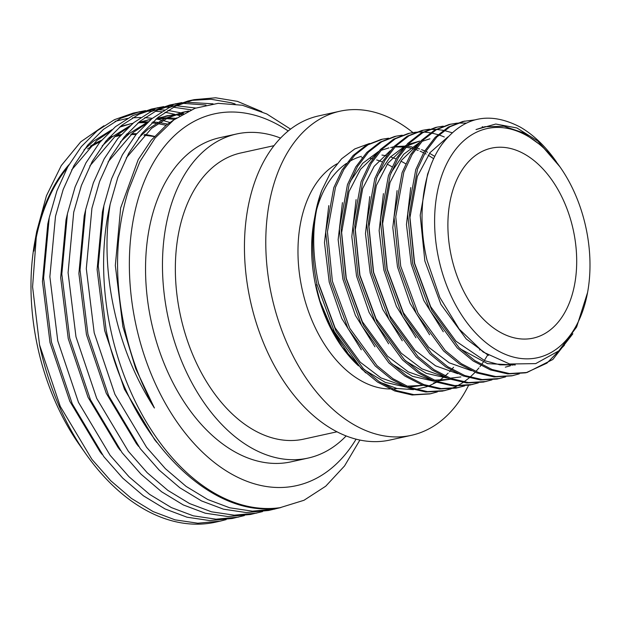 <?xml version="1.0" encoding="UTF-8"?>
<svg xmlns="http://www.w3.org/2000/svg" width="621" height="621" viewBox="0 0 621 621"><rect width="100%" height="100%" fill="white"/><g stroke="black" fill="none" stroke-linecap="round" stroke-linejoin="round"><path stroke-width="0.93" d="M451.141 255.464A97.256 62.379 77.6 0 0 533.229 338.127A97.256 62.379 77.6 0 0 573.455 230.833A97.256 62.379 77.6 0 0 491.366 148.171A97.256 62.379 77.6 0 0 451.141 255.464M405.715 163.812A117.315 75.25 77.6 0 0 400.879 161.157M396.113 158.984A117.315 75.25 77.6 0 0 390.345 156.934M386.34 155.879A117.315 75.25 77.6 0 0 381.938 155.071M375.915 154.559A117.315 75.25 77.6 0 0 375.387 154.551M361.391 156.36A117.315 75.25 77.6 0 0 349.142 161.677M346.394 163.455A117.315 75.25 77.6 0 0 316.33 210.729M369.487 143.498L354.808 148.908L341.628 158.79L330.551 172.677L321.833 190.29A129.478 83.043 77.6 0 0 315.352 213.803L314.04 220.921A117.315 75.25 77.6 0 0 315.553 285.109A117.315 75.25 77.6 0 0 341.752 346.658L365.691 372.848M317.044 284.752L315.833 285.023L317.02 284.643A129.478 83.043 77.6 0 1 315.352 213.803M392.053 166.824A117.315 75.25 77.6 0 0 387.217 164.169M382.451 161.996A117.315 75.25 77.6 0 0 376.683 159.946M372.678 158.891A117.315 75.25 77.6 0 0 370.395 158.425M362.253 157.571A117.315 75.25 77.6 0 0 361.725 157.563M336.986 163.82A117.315 75.25 77.6 0 0 301.891 288.121A117.315 75.25 77.6 0 0 389.903 388.971M412.911 132.568A165.947 106.439 77.6 0 0 339.951 111.206L318.62 115.91A165.947 106.439 77.6 0 0 249.984 298.98A165.947 106.439 77.6 0 0 390.05 440.025L411.381 435.321A165.947 106.439 77.6 0 0 468.576 385.323M339.951 111.206A165.947 106.439 77.6 0 0 271.315 294.276A165.947 106.439 77.6 0 0 411.381 435.321M273.977 145.663L240.824 152.968A146.494 93.957 77.6 0 0 180.237 314.583A146.494 93.957 77.6 0 0 303.886 439.094L337.032 431.789M280.521 138.072A165.947 106.439 77.6 0 0 236.64 133.973L219.718 137.707A165.947 106.439 77.6 0 0 151.082 320.778A165.947 106.439 77.6 0 0 291.148 461.822L308.07 458.088A165.947 106.439 77.6 0 0 346.169 435.926M236.64 133.973A165.947 106.439 77.6 0 0 168.004 317.044A165.947 106.439 77.6 0 0 308.07 458.088M288.183 130.969A190.368 122.104 77.6 0 0 163.797 147.293A190.368 122.104 77.6 0 0 135.72 323.867A190.368 122.104 77.6 0 0 234.924 475.88A190.368 122.104 77.6 0 0 356.105 439.148M261.891 111.671L237.416 101.355L215.619 97.784L194.171 99.647L175.332 106.269L158.161 117.284L142.294 133.158L128.663 153.426L117.835 177.435L110.15 204.216C104.025 243.603 106.82 284.705 118.518 327.515C126.715 356.85 138.677 383.685 154.412 408.013C140.509 382.815 130.441 355.577 124.192 326.312C114.085 276.997 115.522 231.633 128.5 190.22L139.966 161.507L155.172 137.932L173.818 119.931L194.994 108.302L218.15 103.334L242.314 105.236L266.727 113.922L290.543 129.106M110.15 204.216A208.609 133.794 77.6 0 0 110.592 329.192A208.609 133.794 77.6 0 0 280.04 507.683L303.995 500.278L325.715 486.212L344.562 465.921L359.908 440.033M235.157 103.971L231.152 102.737L210.977 99.251L191.051 100.4M194.171 99.647L187.907 101.029L169.067 107.65L151.904 118.665L136.03 134.532L122.407 154.808L111.578 178.809L103.886 205.59L98.258 266.021L106.152 330.17C128.508 436.322 210.077 520.297 280.04 507.683M179.865 115.801L176.17 114.691M174.967 114.357L165.007 112.238M161.623 111.772L155.234 111.237M151.935 111.143L145.702 111.314M142.481 111.586L136.403 112.448M145.547 110.6L133.259 113.076L114.411 119.698L97.249 130.713L81.374 146.579L67.751 166.855L56.922 190.857L49.238 217.637L43.602 278.068L51.496 342.218L72.23 403.774L103.862 456.699L122.733 478.131L143.389 495.791L165.093 508.956L187.03 517.208L209.758 520.577L232.161 518.504L244.356 515.601M183.537 113.627L180.82 112.875M180.509 112.789L167.887 110.391M164.526 110.049L158.192 109.762M154.916 109.793L148.745 110.204M139.523 111.695L120.676 118.316L103.513 129.331L87.639 145.198L74.015 165.473L63.187 189.475L55.502 216.255L49.866 276.687L57.761 340.836L78.494 402.392L110.127 455.317L128.997 476.749L149.653 494.417L171.357 507.574L193.294 515.834L216.015 519.195L238.425 517.122M191.206 109.839L173.453 107.223M170.154 107.13L163.921 107.301M160.699 107.573L154.621 108.434M163.765 106.587L151.477 109.063L132.63 115.685L115.467 126.692L99.593 142.566L85.97 162.842L75.141 186.843L67.456 213.624L61.821 274.055L69.715 338.197L90.449 399.761L122.081 452.686L140.951 474.118L161.607 491.778L183.311 504.943L205.248 513.194L227.977 516.563L250.379 514.491L262.574 511.588M195.708 108.038L176.411 105.749M173.135 105.78L166.964 106.191M157.734 107.681L138.894 114.303L121.732 125.31L105.857 141.184L92.234 161.46L81.405 185.462L73.713 212.242L68.085 272.673L75.979 336.815L96.713 398.379L128.345 451.304L147.216 472.736L167.872 490.396L189.576 503.561L211.513 511.813L234.233 515.182L256.644 513.109M206.009 105.042L182.139 103.288M178.918 103.56L172.84 104.413M181.984 102.574L169.688 105.042L150.849 111.664L133.686 122.679L117.811 138.553L104.188 158.821L93.36 182.83L85.675 209.611L80.039 270.042L87.934 334.183L108.667 395.74L140.299 448.673L159.17 470.105L179.826 487.764L201.53 500.922L223.467 509.181L246.188 512.55L268.598 510.478L280.902 507.543M213.026 103.823L185.174 102.178M175.953 103.66L157.113 110.29L139.942 121.297L124.076 137.171L110.445 157.447L99.616 181.448L91.931 208.229L86.303 268.66L94.198 332.802L114.932 394.358L146.564 447.291L165.434 468.723L186.09 486.383L207.794 499.54L229.731 507.799L252.452 511.168L274.862 509.096M103.948 125.76L80.777 141.805L61.277 165.574L46.428 195.817L36.701 231.54L32.587 286.817L39.542 344.849L60.276 406.406L91.908 459.33L110.779 480.77L131.435 498.43L153.139 511.588L175.075 519.847L197.804 523.216L220.207 521.135L226.137 519.614M39.542 344.849A208.609 133.794 77.6 0 0 86.125 454.293A208.609 133.794 77.6 0 0 215.619 522.152L220.207 521.135M154.497 136.403A190.368 122.104 77.6 0 0 144.662 134.478M142.325 134.19A190.368 122.104 77.6 0 0 141.518 134.105M136.667 133.756A190.368 122.104 77.6 0 0 131.73 133.701M129.106 133.787A190.368 122.104 77.6 0 0 126.816 133.934M121.204 134.578A190.368 122.104 77.6 0 0 116.236 135.502M112.68 136.364A190.368 122.104 77.6 0 0 109.063 137.427M101.526 140.268A190.368 122.104 77.6 0 0 90.379 146.168M68.962 164.697A190.368 122.104 77.6 0 0 35.824 236.601M36.701 231.54L34.892 241.398A190.368 122.104 77.6 0 0 37.345 345.548A190.368 122.104 77.6 0 0 79.861 445.428L86.125 454.293M169.766 122.477L163.028 120.474M161.607 120.117L156.345 118.991M152.308 118.332L144.833 117.602M140.765 117.478L132.436 117.819M127.491 118.425L115.079 121.328M586.069 228.295A117.315 75.25 77.6 0 0 559.87 166.739A117.315 75.25 77.6 0 0 467.434 137.738A117.315 75.25 77.6 0 0 438.527 258.01A117.315 75.25 77.6 0 0 514.995 357.455A117.315 75.25 77.6 0 0 587.582 292.483A117.315 75.25 77.6 0 0 586.069 228.295M557.774 163.812L537.677 140.951L516.882 127.949L495.768 124.037L476.02 129.556L484.838 126.731L504.019 126.249L523.472 132.878L542.234 146.277L559.87 166.739M556.486 161.949L555.694 160.831A129.478 83.043 77.6 0 0 520.336 127.142C489.255 110.934 463.111 116.686 441.904 144.406C422.629 171.016 416.675 217.047 427.085 260.432L439.854 297.498L459.214 329.107L483.247 352.084L509.639 363.999L535.713 363.611L558.83 350.873L576.614 327.034L587.582 292.483M437.363 391.905L430.477 393.753L413.827 394.63L396.423 390.578L379.26 381.698L363.316 368.633L336.077 331.288L318.728 284.263C311.129 249.58 312.169 218.25 321.833 190.29M451.025 388.893L442.431 391.121L425.781 391.991L408.377 387.946L391.214 379.066L375.27 366.002L348.039 328.656L330.683 281.631L325.722 232.107L333.788 187.651L342.117 169.921L353.139 155.452L366.312 145.174L380.852 139.539M445.11 390.539L427.489 391.618L410.085 387.566L392.922 378.686L376.978 365.622L349.747 328.276L332.39 281.251L327.438 231.726L335.495 187.278L343.824 169.549L354.847 155.079L368.02 144.794L382.559 139.158L388.606 138.211M464.687 385.882L456.101 388.109L439.443 388.979L422.039 384.935L404.876 376.054L388.932 362.99L361.701 325.645L344.345 278.619L339.392 229.095L347.45 184.647L355.779 166.909L366.801 152.44L379.974 142.162L394.514 136.527M458.772 387.527L441.151 388.606L423.747 384.554L406.584 375.674L390.64 362.61L363.409 325.264L346.052 278.239L341.1 228.714L349.157 184.266L357.486 166.537L368.509 152.067L381.682 141.782L396.221 136.146L402.268 135.199M478.349 382.87L469.763 385.098L453.105 385.975L435.701 381.923L418.538 373.042L402.602 359.978L375.363 322.633L358.007 275.608L353.054 226.083L361.111 181.635L369.441 163.897L380.463 149.428L393.636 139.151L408.176 133.515M472.434 384.515L454.813 385.594L437.409 381.542L420.246 372.662L404.31 359.598L377.071 322.26L359.714 275.227L354.762 225.71L362.819 181.254L371.148 163.525L382.171 149.056L395.344 138.77L409.883 133.142L415.938 132.188M416.815 132.11L423.056 131.994M423.964 132.032L430.392 132.785M431.331 132.964L437.968 134.641M438.931 134.943L442.237 136.139M442.587 136.271L444.318 136.985M492.011 379.858L483.425 382.086L466.775 382.963L449.363 378.911L432.2 370.031L416.264 356.966L389.025 319.621L371.676 272.596L366.716 223.071L374.781 178.623L383.103 160.886L394.125 146.416L407.298 136.139L421.838 130.503M422.684 130.325L428.769 129.471M429.647 129.409L435.919 129.401M436.827 129.463L443.285 130.325M444.225 130.511L452.096 132.723M486.096 381.504L468.482 382.583L451.071 378.531L433.908 369.65L417.972 356.586L390.733 319.248L373.384 272.215L368.424 222.698L376.489 178.243L384.81 160.513L395.833 146.044L409.006 135.758L423.545 130.131L429.6 129.176M505.673 376.846L497.087 379.074L480.437 379.951L463.025 375.899L445.87 367.019L429.926 353.954L402.687 316.609L385.338 269.584L380.378 220.059L388.443 175.611L396.765 157.874L407.787 143.404L420.96 133.127L435.5 127.491M499.758 378.492L482.144 379.571L464.733 375.519L447.578 366.638L431.634 353.574L404.395 316.236L387.046 269.204L382.086 219.687L390.151 175.231L398.472 157.501L409.495 143.032L422.668 132.747L437.207 127.119L443.262 126.164M511.72 375.86L494.099 376.939L476.687 372.887L459.532 364.007L443.588 350.943L416.349 313.597L399 266.572L394.04 217.047L402.105 172.599L410.427 154.862L421.449 140.393L434.622 130.115L449.162 124.479L456.924 123.152M519.335 373.834L512.457 375.689L495.806 376.559L478.395 372.507L461.24 363.634L445.296 350.562L418.057 313.225L400.708 266.199L395.748 216.675L403.813 172.219L412.134 154.489L423.157 140.02L436.33 129.735L450.869 124.107M457.801 123.074L466.231 123.09M482.199 126.715L483.231 127.103M525.382 372.848L507.761 373.927L490.357 369.875L473.194 360.995L457.25 347.931L430.011 310.585L412.662 263.56L407.702 214.035L415.767 169.587L424.089 151.858L435.111 137.388L448.292 127.103L462.824 121.468L474.747 119.907M572.872 333.756L552.822 359.497L527.089 372.476L509.468 373.547L492.065 369.503L474.902 360.622L458.958 347.558L431.719 310.213L414.37 263.188L409.41 213.663L417.475 169.207L425.796 151.477L436.819 137.008L450 126.723L464.531 121.095M429.74 393.931L412.119 395.003L394.715 390.958L377.552 382.078L361.608 369.014L334.37 331.668L317.02 284.643M487.671 355.01L484.318 360.537M483.216 362.198L481.492 364.62M480.801 365.552L479.971 366.631M478.938 367.927L476.462 370.815M474.654 372.763L469.95 377.25M469.197 377.894L463.825 381.985M463.049 382.505L457.498 385.781M456.691 386.192L450.978 388.684M450.147 388.979L444.263 390.718M564.388 345.284L546.884 363.161L526.235 372.654M392.371 388.932A117.315 75.25 77.6 0 0 397.098 388.513M342.287 347.411A117.315 75.25 77.6 0 0 358.542 365.885M315.833 285.023L319.939 300.882L329.821 326.033L342.831 348.187M380.363 382.42L396.974 388.482L413.516 389.654M415.736 389.421L427.194 386.642M428.498 386.153L436.493 382.21M439.295 380.432L442.928 377.778M445.086 376L448.191 373.136M449.526 371.793L451.009 370.209M451.816 369.309L453.524 367.29M141.557 134.928A189.529 121.561 77.6 0 0 140.92 134.866M136.015 134.555A189.529 121.561 77.6 0 0 130.728 134.555M128.042 134.679A189.529 121.561 77.6 0 0 126.032 134.842M120.334 135.564A189.529 121.561 77.6 0 0 114.722 136.705M111.012 137.699A189.529 121.561 77.6 0 0 107.976 138.662M100.284 141.728A189.529 121.561 77.6 0 0 87.569 148.986M67.084 168.074A189.529 121.561 77.6 0 0 33.914 251.094M166.094 125.302L157.967 123.626M156.119 123.354L151.796 122.873M146.393 122.585L138.685 122.795M132.708 123.47L129.409 124.053M132.956 123.269L120.427 126.381M111.927 129.688L93.429 141.2L83.928 149.979M49.067 218.413L47.778 223.995L42.461 281.561L50.022 342.66L69.816 401.29L99.997 451.708L102.131 454.432M174.33 119.341L166.42 118.627M164.612 118.572L156.903 118.782M150.926 119.457L147.627 120.032M151.175 119.255L138.646 122.368M130.138 125.675L111.648 137.187L102.139 145.958M67.285 214.4L65.997 219.981L60.672 277.54L68.24 338.639L88.035 397.277L118.215 447.694L120.35 450.411M181.945 114.543L175.114 114.761M173.36 114.916L165.846 116.018M175.029 114.357L156.865 118.355M148.357 121.662L129.867 133.166L120.358 141.945M85.504 210.379L84.215 215.968L78.89 273.527L86.451 334.626L106.253 393.264L136.426 443.673L138.568 446.398M187.915 111.345L184.057 112.005M188.52 111.05L182.349 112.362L164.418 118.665L148.085 129.152L138.576 137.932M103.723 206.366L102.434 211.947L97.109 269.514L104.67 330.613L124.464 389.251L154.645 439.66L156.787 442.385M176.674 117.889L166.304 125.139L151.206 140.253L138.242 159.566L120.645 207.934L115.327 265.501L122.888 326.599L135.751 368.789L154.412 408.013M167.623 124.091L159.535 122.601M157.687 122.368L152.782 121.949M148.015 121.817L140.338 122.19M131.109 123.657L119.473 127.189M109.552 131.862L96.845 140.447L71.656 169.921M175.906 118.355L168.027 117.819M166.234 117.804L158.557 118.176M149.327 119.643L137.691 123.175M127.763 127.841L115.064 136.434L89.874 165.9M183.242 113.798L176.775 114.163M167.546 115.622L155.91 119.162M145.982 123.827L133.282 132.413L108.085 161.887M185.764 111.609L167.833 117.912L151.501 128.4L126.304 157.874M318.961 284.333L335.053 327.756L360.281 362.237L380.937 377.886L403.091 385.742M514.793 364.9L500.029 364.853L484.784 360.723L455.915 341.162L430.695 306.681L414.603 263.25L409.953 217.521L417.335 176.473L430.05 152.634L447.951 136.868M513.373 364.698L512.061 365.195M510.4 365.769L505.331 367.158M471.409 370.683L449.247 362.827L428.591 347.186L403.371 312.705L387.271 269.273L382.629 223.544L390.011 182.496L401.515 160.28L417.553 144.732M457.747 373.695L435.585 365.839L414.929 350.197L389.709 315.716L373.609 272.285L368.967 226.556L376.349 185.5L387.846 163.284L403.891 147.744M406.732 146.036L419.687 141.083L408.183 144.406M444.085 376.706L421.923 368.851L401.267 353.209L376.039 318.728L359.947 275.297L355.305 229.56L362.687 188.512L374.184 166.296L390.229 150.756M450.365 379.276L434.001 380.176M430.423 379.718L408.261 371.863L387.605 356.221L362.377 321.732L346.285 278.309L341.635 232.572L349.025 191.524L360.522 169.308L376.567 153.767M392.363 147.107L393.73 146.828M395.344 146.556L405.303 146.09M406.6 146.183L412.026 146.929M413.897 147.324L415.255 147.651M416.45 147.969L419.633 148.955M421.574 149.653L424.663 150.919M425.82 151.439L427.52 152.254M429.546 153.302L434.801 156.407M423.033 385.299L406.677 386.2M476.02 129.556L485.428 126.606M488.479 355.437L466.169 338.903L440.941 304.422L424.849 260.991L420.2 215.262L427.582 174.214L429.227 169.944M515.306 364.962L487.57 363.65L460.386 348.94M443.278 331.754L423.778 300.448L411.18 264.003L406.46 224.561L410.745 187.573M429.608 334.766L410.116 303.459L397.518 267.014L392.798 227.573L397.083 190.585M415.946 337.777L396.454 306.471L383.856 270.026L379.136 230.585L383.421 193.597M391.168 172.522L403.658 154.295L419.524 142.45M421.853 141.394L429.934 138.825M402.284 340.789L382.792 309.475L370.194 273.038L365.474 233.597L369.759 196.601M377.506 175.533L389.996 157.307L405.862 145.461M460.922 376.947L450.124 378.173M447.368 378.127L426.247 373.33L405.738 360.987M388.622 343.793L369.13 312.487L356.532 276.05L351.812 236.609L356.097 199.613M450.675 379.206L436.462 381.185M433.706 381.139L412.585 376.342L392.068 363.999M374.96 346.805L355.46 315.499L342.87 279.062L338.15 239.621L342.435 202.625M350.182 181.557L362.664 163.331L378.538 151.485M380.859 150.429L388.948 147.86M390.663 147.519L393.473 147.092M394.972 146.944L404.465 147.061M405.73 147.216L410.481 148.077M412.375 148.543L414.223 149.063M415.402 149.436L418.158 150.406M420.122 151.19L423.569 152.743M424.725 153.317L426.13 154.055M428.172 155.188L433.699 158.712M361.298 349.817L341.798 318.511L329.208 282.074L324.48 242.632L328.765 205.636M423.351 385.23L409.138 387.209M406.382 387.162L385.253 382.365L364.744 370.015M347.636 352.829L331.8 328.827L319.939 300.882M479.466 349.98L480.134 349.833M380.844 139.539L382.552 139.166M394.506 136.527L396.214 136.154M408.168 133.515L409.876 133.142M421.83 130.503L423.538 130.131M435.492 127.491L437.2 127.119M429.748 393.924L431.455 393.551M511.727 375.86L513.427 375.488M525.389 372.848L527.097 372.468M154.381 136.535L143.932 135.199M433.598 382.971L437.013 382.218"/></g></svg>
